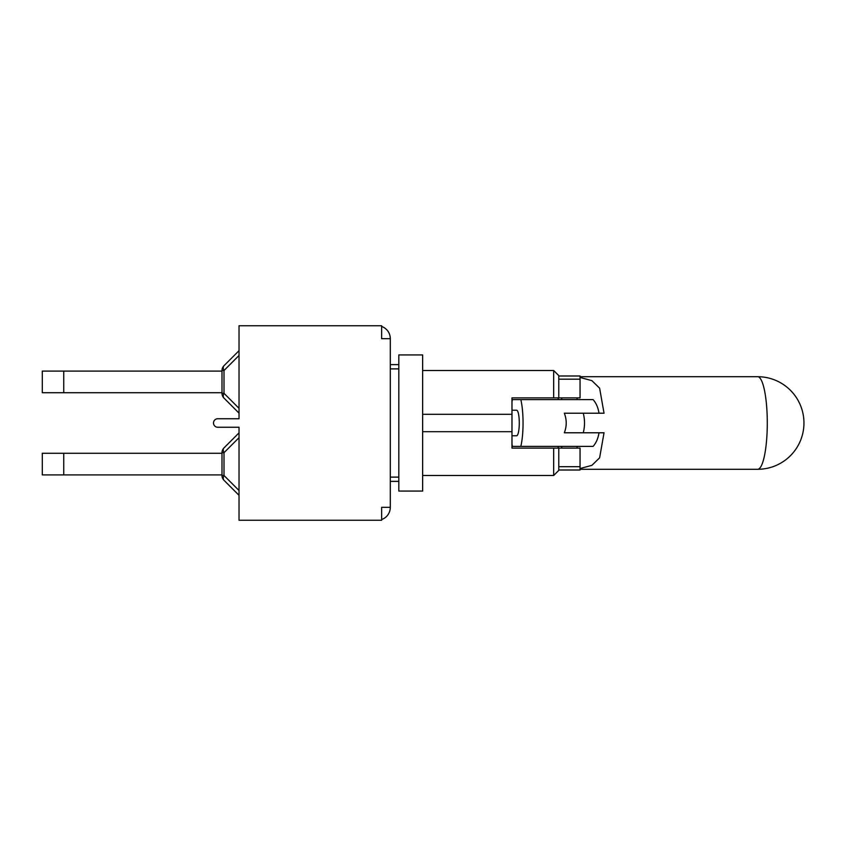 <?xml version="1.0" encoding="UTF-8"?>
<svg xmlns="http://www.w3.org/2000/svg" width="846" height="846" viewBox="0 0 846 846"><rect width="100%" height="100%" fill="white"/><g stroke="black" fill="none" stroke-linecap="round" stroke-linejoin="round"><path stroke-width="1.27" d="M398.815 368.888L398.815 364.626L390.302 364.626L398.815 364.626L398.815 354.929L422.64 354.929L422.64 491.071L398.815 491.071L398.815 368.888L390.302 368.888M390.302 481.374L398.815 481.374M42.3 392.713L63.746 392.713L63.746 371.098L42.3 371.098L42.3 392.713M222.001 392.713L63.746 392.713M224 398.106A6.81 3.934 -45 0 1 224 393.295L222.001 393.295A6.81 6.81 0 0 0 224 398.106L239.027 413.134M222.001 370.516L224 370.516A6.81 3.934 -135 0 1 224 365.705A6.81 6.81 0 0 0 222.001 370.516L222.001 393.295M239.027 350.678L224 365.705M222.001 371.098L63.746 371.098M42.3 453.287L63.746 453.287L63.746 474.902L42.3 474.902L42.3 453.287M222.001 453.287L63.746 453.287M224 447.894A6.81 3.934 45 0 0 224 452.705L222.001 452.705A6.81 6.81 0 0 1 224 447.894L239.027 432.866M222.001 475.484L224 475.484A6.81 3.934 135 0 0 224 480.295A6.81 6.81 0 0 1 222.001 475.484L222.001 452.705M239.027 495.322L224 480.295M222.001 474.902L63.746 474.902M381.631 326.461A12.933 12.933 0 0 1 390.302 338.675L390.302 507.325L381.631 507.325L381.631 520.258L239.027 520.258L239.027 427.251L217.75 427.251A4.251 4.251 0 0 1 213.499 423A4.251 4.251 0 0 1 217.75 418.749L239.027 418.749L239.027 325.742L381.631 325.742L381.631 338.675L390.302 338.675M390.302 507.325A12.933 12.933 0 0 1 381.631 519.539M511.978 401.744A30.858 6.419 90 0 1 512.454 399.598L520.819 399.598A30.858 6.419 90 0 1 520.819 446.402L512.454 446.402A30.858 6.419 90 0 1 511.978 444.256M580.049 376.713L757.656 376.713A46.287 9.623 90 0 1 758.386 376.851A46.287 9.623 90 0 1 767.28 424.755A46.287 9.623 90 0 1 757.656 469.287A46.287 46.287 0 0 0 773.561 379.526A46.287 46.287 0 0 0 757.656 376.713M580.049 377.464L591.883 380.658L599.613 388.177L604.044 413.218L583.275 413.218C584.924 419.743 584.924 426.257 583.275 432.782L604.044 432.782L599.613 457.823L591.883 465.342L580.049 468.536M577.088 399.598L577.088 397.895M511.978 410.236L516.631 410.236A12.764 2.654 90 0 1 519.285 423A12.764 2.654 90 0 1 516.631 435.764L511.978 435.764M599.01 432.782C598.122 438.418 596.144 442.966 593.078 446.402L520.819 446.402M599.01 413.218C598.122 407.582 596.144 403.034 593.078 399.598L520.819 399.598M583.275 413.218L564.335 413.218C566.841 419.743 566.841 426.257 564.335 432.782L583.275 432.782M577.088 446.402L577.088 448.105M422.64 414.318L511.978 414.318L511.978 397.895L580.049 397.895L580.049 375.994L558.783 375.994M558.783 397.895L558.783 375.603L553.675 370.506L553.675 397.895M558.783 470.397L558.783 448.105L553.675 448.105L553.675 475.494L558.783 470.397M511.978 414.318L511.978 431.682L422.64 431.682M553.675 448.105L511.978 448.105L511.978 431.682M558.783 448.105L580.049 448.105L580.049 470.006L558.783 470.006M558.783 379.177L580.049 379.177M558.783 466.706L580.049 466.706M398.815 477.112L390.302 477.112M239.027 408.322L224 393.295L224 370.516L239.027 355.489M239.027 437.678L224 452.705L224 475.484L239.027 490.511M558.265 397.895L558.265 399.598M561.744 399.598L561.744 397.895M558.223 399.598L558.223 397.895M558.223 448.105L558.223 446.402M558.265 446.402L558.265 448.105M561.744 448.105L561.744 446.402M580.049 469.287L757.656 469.287M558.149 446.402L558.149 448.105M558.149 397.895L558.149 399.598M422.64 475.494L553.675 475.494M422.64 370.506L553.675 370.506"/></g></svg>
